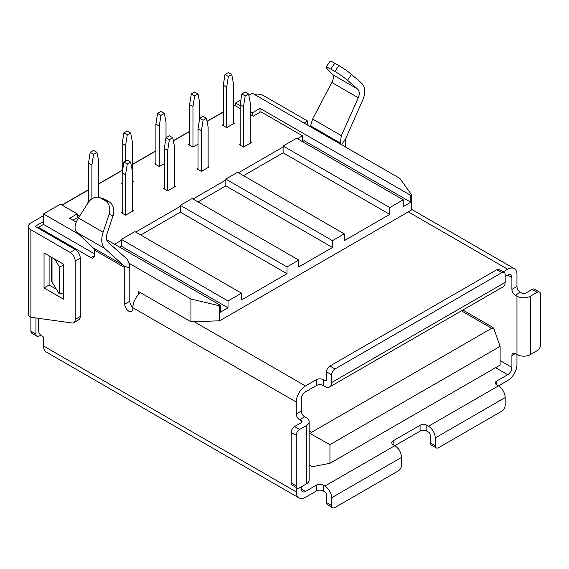 <?xml version="1.0" encoding="UTF-8"?>
<svg xmlns="http://www.w3.org/2000/svg" width="569" height="569" viewBox="0 0 569 569"><rect width="100%" height="100%" fill="white"/><g stroke="black" fill="none" stroke-linecap="round" stroke-linejoin="round"><path stroke-width="0.85" d="M500.115 365.07L500.115 346.393L329.949 444.638L329.949 463.315L500.115 365.07M492.59 327.203L493.686 328.199L500.115 346.393M493.686 328.199L491.687 328.299L311.414 432.383L310.66 433.87L309.152 433.898M132.826 307.53A5.718 3.3 60 0 1 129.789 301.257L129.789 267.914L124.504 266.313A4.765 2.753 -60 0 1 124.739 267.601L124.739 304.173A5.718 3.3 60 0 0 127.236 309.927A5.718 3.3 60 0 0 131.638 311.463A5.718 3.3 60 0 0 132.826 308.846L132.826 307.68A13.108 7.568 -60 0 1 138.722 294.301A13.108 7.568 -60 0 1 140.536 292.672M138.722 294.301L138.722 291.627L190.949 321.784L190.949 299.017L219.591 305.83L220.438 305.34L106.623 239.634M530.443 296.2L530.443 354.565L537.179 350.675A4.765 2.753 120 0 0 540.55 344.835L540.55 294.251A4.765 2.753 120 0 0 539.561 292.075A4.765 2.753 120 0 0 537.179 292.31L530.443 296.2A9.531 5.505 0 0 1 516.965 296.2L515.279 295.226A4.765 2.753 60 0 1 511.908 289.386L511.908 277.523A5.96 3.442 120 0 0 510.678 274.799A5.96 3.442 120 0 0 507.697 275.09L505.165 276.548M331.635 382.574L505.165 282.388L505.165 274.607A4.765 2.753 120 0 0 504.184 272.423A4.765 2.753 120 0 0 501.801 272.658L334.999 368.961A4.765 2.753 120 0 0 331.635 374.793L331.635 382.574A9.531 5.505 -120 0 1 329.657 386.941A9.531 5.505 -120 0 1 324.892 386.465L323.206 385.498A4.765 2.753 0 0 0 316.471 385.498L305.517 391.813A5.96 3.442 120 0 0 301.307 399.111L301.307 410.982A4.765 2.753 -120 0 0 304.678 416.814L306.364 417.788A9.531 5.505 0 0 1 309.152 421.679A9.531 5.505 0 0 1 306.364 425.569L299.621 429.46A4.765 2.753 120 0 0 296.25 435.299L296.25 485.883A4.765 2.753 120 0 0 297.238 488.06A4.765 2.753 120 0 0 299.621 487.825L306.364 483.935L306.364 425.569M505.165 282.388A9.531 5.505 60 0 1 503.195 286.748L329.657 386.941M503.195 271.854L507.697 269.251A13.108 7.568 -60 0 1 514.248 268.604A13.108 7.568 -60 0 1 516.965 274.607L516.965 286.47A4.765 2.753 -120 0 0 520.329 292.31L522.015 293.277A2.383 1.373 180 0 0 525.386 293.277L532.129 289.386A4.765 2.753 120 0 1 534.511 289.152L539.561 292.075M504.184 272.423L499.127 269.507A4.765 2.753 120 0 0 496.744 269.742L329.949 366.038A4.765 2.753 120 0 0 326.578 371.877L326.578 379.658A2.383 1.373 60 0 1 326.087 380.746A2.383 1.373 60 0 1 324.892 380.633L323.206 379.658A4.765 2.753 180 0 0 316.471 379.658L305.517 385.981L194.136 321.67M301.307 486.851L301.307 488.991A5.96 3.442 120 0 0 302.537 491.723A5.96 3.442 120 0 0 305.517 491.424L316.471 485.101A4.765 2.753 180 0 1 323.206 485.101L324.892 486.075A9.531 5.505 -120 0 1 331.635 497.747L331.635 505.528A4.765 2.753 120 0 0 332.616 507.712A4.765 2.753 120 0 0 334.999 507.477L398.186 470.997A4.765 2.753 120 0 0 401.55 465.165L401.55 457.376L331.635 497.747M331.635 505.528L326.578 502.612L326.578 494.831A2.383 1.373 60 0 0 324.892 491.908L323.206 490.94A4.765 2.753 0 0 0 316.471 490.94L305.517 497.263A13.108 7.568 -60 0 1 298.967 497.911A13.108 7.568 -60 0 1 296.25 491.908L296.25 487.491M301.307 420.704A2.383 1.373 180 0 1 302.004 421.679A2.383 1.373 180 0 1 301.307 422.653L301.307 420.704L299.621 419.737A4.765 2.753 60 0 1 296.25 413.898L296.25 402.027A13.108 7.568 -60 0 1 305.517 385.981M435.249 445.705L430.192 442.789L430.192 435.008A2.383 1.373 60 0 0 428.507 432.091L426.828 431.117A4.765 2.753 0 0 0 420.086 431.117L394.815 445.705L393.129 444.738A4.765 2.753 180 0 1 391.735 442.789A4.765 2.753 180 0 1 393.129 440.84L420.086 425.278A4.765 2.753 180 0 1 426.828 425.278L428.507 426.252A9.531 5.505 -120 0 1 435.249 437.924L435.249 445.705A4.765 2.753 120 0 0 436.238 447.888A4.765 2.753 120 0 0 438.621 447.654L501.801 411.174A4.765 2.753 120 0 0 505.165 405.341L505.165 397.56L435.249 437.924M496.744 381.024L496.744 384.914A4.765 2.753 180 0 1 495.35 382.965A4.765 2.753 180 0 1 496.744 381.024L507.697 374.701A5.96 3.442 120 0 0 511.908 367.403L511.908 355.533A4.765 2.753 60 0 1 512.897 353.356A4.765 2.753 60 0 1 515.279 353.591L511.908 355.533M530.443 354.565A9.531 5.505 180 0 1 516.965 354.565L516.965 364.487A13.108 7.568 -60 0 1 507.697 380.533L498.43 385.882A9.531 5.505 60 0 1 505.165 397.56M309.152 421.679L309.152 480.044A9.531 5.505 180 0 1 306.364 483.935M99.34 197.507L103.359 198.723A11.913 9.637 106.8 0 1 105.016 199.442L100.998 198.225A11.913 9.637 -73.2 0 0 99.34 197.507A11.913 9.637 -73.2 0 0 88.33 202.5L78.408 217.955C74.525 224.378 74.013 229.2 76.858 232.408L94.177 248.802A4.765 2.753 -60 0 1 94.411 250.09L94.411 255.73A4.765 2.753 60 0 1 93.423 257.913A4.765 2.753 60 0 1 91.04 257.679L38.472 227.33L38.472 228.304M38.472 318.313L38.472 330.248A4.765 2.753 -120 0 0 41.843 336.08L43.529 337.054L43.529 346.002L296.25 491.908M54.596 259.009L59.219 266.541L63.415 265.687M51.445 257.188L51.445 281.513A2.383 1.373 180 0 1 52.007 282.025L59.219 293.782L63.415 292.921M59.219 266.541L59.219 293.782M38.472 227.33L43.529 224.414L43.529 213.908L78.942 234.35M94.411 253.788L43.529 224.414M105.016 199.442L109.07 201.782A11.913 9.637 106.8 0 1 113.067 215.672L107.121 233.425C105.905 237.408 106.204 240.331 108.025 242.216L127.221 259.272L129.455 264.485L129.789 267.914M100.998 198.225L105.052 200.565L109.07 201.782M124.504 266.313L104.774 248.532C101.424 245.026 100.862 239.585 103.103 232.216L109.042 214.456A11.913 9.637 -73.2 0 0 105.052 200.565M129.305 263.426L190.949 299.017M190.949 321.784L219.591 320.809L219.591 305.83M219.591 320.809L411.664 209.918L411.664 194.939L399.865 178.403L252.444 93.288L248.838 95.372M119.682 247.174L121.368 246.199L228.02 307.772L220.438 312.153L220.438 305.34M228.02 307.772L228.02 300.965L241.498 293.184L134.846 231.611L121.368 239.393L228.02 300.965M140.742 235.011L180.337 212.152L286.982 273.725L241.498 299.991L241.498 293.184M286.982 273.725L286.982 266.918L298.782 260.111L192.13 198.538L180.337 205.345L286.982 266.918M198.026 201.938L225.829 185.892L332.474 247.465L298.782 266.918L298.782 260.111M332.474 247.465L332.474 240.659L344.266 233.845L237.622 172.272L225.829 179.086L332.474 240.659M243.518 175.679L283.113 152.819L389.758 214.392L344.266 240.659L344.266 233.845M389.758 214.392L389.758 207.585L403.236 199.804L296.591 138.231L283.113 146.013L389.758 207.585M250.253 111.481L252.444 112.74L260.026 108.366L410.818 195.423L410.818 202.23L403.236 206.611L403.236 199.804M410.818 195.423L411.664 194.939M76.253 222.102L69.646 218.283L77.228 213.908L60.378 204.179L43.529 213.908M240.886 99.959L235.594 103.017L240.146 105.642M77.228 217.799L77.228 213.908M77.228 214.876L79.525 216.206M240.146 108.558L234.755 105.45L233.411 106.225M223.297 112.065L207.059 121.439M189.605 131.517L173.36 140.892M155.906 150.97L132.321 164.59M122.207 170.423L98.622 184.043M88.515 189.882L62.064 205.153M235.594 105.934L235.594 103.017M410.818 202.23L304.173 140.657L302.488 141.631L302.488 135.799L260.872 111.773L253.29 116.147L250.253 114.397M114.625 244.257L121.368 240.367M135.685 232.095L180.337 206.319M192.969 199.022L225.829 180.053M238.461 172.763L283.113 146.98M297.431 138.715L302.488 135.799M79.262 216.618L73.01 220.231M87.91 203.154L87.505 202.913L88.401 202.4M132.321 210.11L133.331 210.694L125.578 215.167L121.197 212.642L122.207 212.059M174.441 185.793L175.451 186.376L167.699 190.85L163.317 188.325L164.327 187.742M164.327 163.616L159.277 166.532L154.896 164.007L155.906 163.424M132.321 180.928L133.331 181.511L132.321 182.094M122.207 184.043L121.197 183.46L122.207 182.877M198.026 144.163L192.969 147.079L188.595 144.547L189.605 143.964M208.133 166.34L209.143 166.923L201.398 171.397L197.016 168.872L198.026 168.282M250.253 142.022L251.263 142.606L243.518 147.079L239.136 144.547L240.146 143.964M233.411 122.57L234.421 123.153L226.668 127.627L222.287 125.095L223.297 124.511M252.444 115.663L252.444 112.74M260.026 112.257L260.026 108.366M225.829 185.892L225.829 179.086M180.337 212.152L180.337 205.345M121.368 246.199L121.368 239.393M283.113 152.819L283.113 146.013M243.518 147.079L243.518 106.616L245.203 95.912L248.568 93.97L250.253 102.726L250.253 143.189M240.146 145.138L240.146 104.668L241.832 93.97L245.203 92.022L248.568 93.97M198.026 169.455L198.026 128.985L199.712 118.288L203.083 116.339L206.447 118.288L208.133 127.043L208.133 167.506M164.327 188.908L164.327 148.438L166.013 137.741L169.384 135.799L172.756 137.741L174.441 146.496L174.441 186.959M122.207 213.226L122.207 172.756L123.893 162.058L127.264 160.117L130.635 162.058L132.321 170.814L132.321 141.631L130.635 132.876L127.264 134.825L125.578 145.522L125.578 161.084M243.518 106.616L240.146 104.668M206.447 118.288L203.083 120.23L201.398 130.934L201.398 171.397M172.756 137.741L169.384 139.69L167.699 150.387L167.699 190.85M132.321 211.277L132.321 170.814M130.635 162.058L127.264 164.007L125.578 174.704L125.578 215.167M245.203 95.912L241.832 93.97M203.083 120.23L199.712 118.288L199.712 102.726L198.026 93.97L194.655 95.912L192.969 106.616L192.969 147.079M201.398 130.934L198.026 128.985M169.384 139.69L166.013 137.741L166.013 122.179L164.327 113.423L160.963 115.372L159.277 126.069L159.277 166.532M167.699 150.387L164.327 148.438M127.264 164.007L123.893 162.058M125.578 174.704L122.207 172.756L122.207 143.58L123.893 132.876L127.264 130.934L130.635 132.876M98.622 197.329L98.622 161.084L96.936 152.328L93.565 154.277L91.886 164.974L91.886 198.823M233.411 123.736L233.411 83.266L231.725 74.511L228.354 76.459L226.668 87.157L226.668 127.627M88.515 202.223L88.515 163.033L90.201 152.328L93.565 150.387L96.936 152.328M155.906 164.59L155.906 124.12L157.592 113.423L160.963 111.474L164.327 113.423M189.605 145.138L189.605 104.668L191.291 93.97L194.655 92.022L198.026 93.97M223.297 125.678L223.297 85.215L224.983 74.511L228.354 72.569L231.725 74.511M91.886 164.974L88.515 163.033M93.565 154.277L90.201 152.328M125.578 145.522L122.207 143.58M127.264 134.825L123.893 132.876M159.277 126.069L155.906 124.12M160.963 115.372L157.592 113.423M192.969 106.616L189.605 104.668M194.655 95.912L191.291 93.97M226.668 87.157L223.297 85.215M228.354 76.459L224.983 74.511M345.447 146.98L345.447 140.173A4.765 2.753 120 0 1 345.682 138.623L341.507 144.704M326.065 67.149L330.091 61.288A11.913 1.302 34.5 0 1 334.807 63.237L330.788 69.098A11.913 1.302 -145.5 0 0 326.065 67.149A11.913 1.302 -145.5 0 0 326.791 68.358L332.737 74.653C333.953 76.203 333.654 78.814 331.834 82.477L312.637 119.056L310.304 126.695M340.155 143.929L341.364 135.635L358.264 97.74C359.814 93.913 359.537 90.976 357.432 88.913L347.503 80.314A11.913 1.302 -145.5 0 0 334.842 71.438L338.861 65.584A11.913 1.302 34.5 0 1 351.528 74.461L361.45 83.053C365.334 86.893 365.846 92.363 363.001 99.447L345.682 138.623M516.965 296.2L516.965 354.565L515.279 353.591M330.788 69.098L334.842 71.438M334.807 63.237L338.861 65.584M430.192 442.789A4.765 2.753 120 0 0 431.181 444.972L436.238 447.888M326.578 502.612A4.765 2.753 120 0 0 327.566 504.795L332.616 507.712M301.307 422.653L294.564 426.544A4.765 2.753 120 0 0 291.2 432.376L291.2 482.96A4.765 2.753 120 0 0 292.182 485.144L297.238 488.06M324.892 486.075L394.815 445.705A9.531 5.505 60 0 1 401.55 457.376M35.947 317.964L35.947 334.039A4.765 2.753 120 0 0 36.935 336.222L31.878 333.299A4.765 2.753 -60 0 1 30.89 331.122L30.897 317.26L28.45 315.681L28.45 226.355A8.343 4.815 0 0 0 30.89 229.762L70.158 252.43L75.208 249.514A7.148 4.125 60 0 1 80.265 258.269L80.265 316.492A7.148 4.125 60 0 1 78.785 319.764L73.728 322.68A7.148 4.125 -120 0 0 75.208 319.408L80.265 316.492M28.45 226.355A8.343 4.815 0 0 1 30.89 222.956L43.529 215.658M61.893 205.053L88.515 189.683M98.622 183.851L122.207 170.231M132.321 164.391L155.906 150.778M173.325 140.721L189.605 131.325M207.024 121.261L223.297 111.865M233.411 106.033L235.594 104.767M36.935 336.222A4.765 2.753 120 0 0 39.318 335.98L40.698 335.184M75.208 249.514L35.947 226.846A1.195 0.69 180 0 1 35.598 226.355A1.195 0.69 180 0 1 35.947 225.872L43.529 221.49M30.89 229.762L30.89 317.26L71.95 322.986A7.148 4.125 -120 0 0 73.728 322.68M49.098 255.837L49.098 285.019L56.445 289.258M62.953 293.014L63.415 293.284M44.041 287.935L63.415 299.123L63.415 264.101L44.041 252.913L44.041 287.935L49.098 285.019M75.208 319.408L75.208 261.185A7.148 4.125 -120 0 0 70.158 252.43M304.173 123.153L307.715 121.112L263.397 95.528A8.343 4.815 0 0 0 254.457 94.447M307.715 121.112L307.715 125.194M298.967 497.911L46.245 352.005A13.108 7.568 -60 0 1 43.529 346.002M496.744 384.914L498.43 385.882L428.507 426.252M310.66 433.87L329.949 444.638M309.152 464.845L312.075 466.751L329.949 463.315M491.687 328.299L461.459 310.845M324.892 380.633L326.578 379.658M507.697 269.251L408.293 211.86M316.471 490.94L316.471 485.101M316.471 385.498L316.471 379.658M296.25 413.898L301.307 410.982M393.129 440.84L393.129 444.738M420.086 431.117L420.086 425.278M511.908 289.386L516.965 286.47M94.411 250.09L124.739 267.601M296.25 402.027L132.826 307.68M52.007 257.515L52.007 282.025M94.411 255.73L91.04 257.679M78.408 217.955L103.103 232.216M109.042 214.456L113.067 215.672M124.739 304.173L129.789 301.257M340.056 142.897L310.404 125.777M511.908 277.523L507.697 275.09M500.115 360.597L511.908 367.403M332.737 74.653L357.432 88.913M347.503 80.314L351.528 74.461M312.637 119.056L341.364 135.635M331.834 82.477L358.264 97.74M515.279 295.226L520.329 292.31M537.179 292.31L532.129 289.386M323.206 385.498L323.206 379.658M331.635 374.793L326.578 371.877M334.999 368.961L329.949 366.038M501.801 272.658L496.744 269.742M299.621 419.737L304.678 416.814M299.621 429.46L294.564 426.544M296.25 435.299L291.2 432.376M296.25 485.883L291.2 482.96M323.206 490.94L323.206 485.101M30.89 331.122L35.947 334.039M35.947 226.846L35.947 225.872M75.208 261.185L80.265 258.269M507.697 374.701L495.563 367.695M305.517 491.424L301.307 488.991M426.828 431.117L426.828 425.278M93.757 248.148L123.971 265.588M76.858 232.408L104.774 248.532M311.414 432.383L309.152 431.074M492.676 327.253L462.853 310.041M514.248 268.604L411.664 209.378M312.075 466.751L309.152 465.065"/></g></svg>
